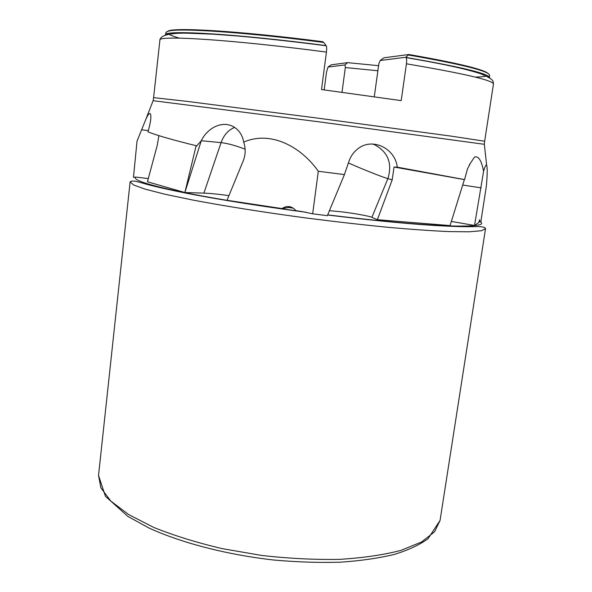 <?xml version="1.0" encoding="UTF-8"?>
<svg xmlns="http://www.w3.org/2000/svg" width="592" height="592" viewBox="0 0 592 592"><rect width="100%" height="100%" fill="white"/><g stroke="black" fill="none" stroke-linecap="round" stroke-linejoin="round"><path stroke-width="0.89" d="M451.393 221.43L474.532 225.478L483.583 171.266C484.974 166.574 485.988 164.48 486.624 164.998C487.46 167.455 487.379 174.477 486.38 186.051L480.874 221.549L480.223 221.534C485.751 225.219 475.102 226.669 448.285 225.885C421.016 224.871 376.512 220.897 327.672 214.881M318.304 171.266L312.665 213.816L327.346 215.673L344.411 174.603L318.304 171.266C301.513 147.29 271.269 130.107 243.689 142.11C245.798 148.474 245.643 154.719 243.223 160.854L227.025 200.296L282.073 208.584C286.321 205.676 290.487 205.875 294.55 209.191L295.822 210.648L302.201 211.61C252.932 205.024 206.083 197.247 175.95 190.839C146.091 184.297 132.667 179.709 135.694 177.075L133.474 177.341L137.026 141.185L145.839 119.347C148.104 114.278 149.65 112.524 150.479 114.086C151.456 116.713 150.62 122.618 147.978 131.824C156.014 135.131 172.065 139.764 196.13 145.713L184.867 192.518L203.9 193.125L221.068 142.628L201.273 140.733L184.896 192.407M135.694 177.075L148.296 178.562M344.411 174.603L349.036 161.105C350.723 156.258 353.528 152.27 357.435 149.154C371.658 137.018 395.079 147.889 397.284 167.166L464.557 179.583L467.488 168.92L470.418 163.2L469.278 165.013M348.399 162.97L358.604 167.366C372.62 173.182 382.373 176.941 387.871 178.658L371.872 217.345C369.637 216.08 352.603 213.046 340.393 211.721L329.433 210.671M282.073 208.584L288.6 207.474L289.74 206.697M478.972 221.726L479.772 221.845L479.572 219.773L478.787 222.533L474.532 225.478M371.872 217.345L377.37 219.706L392.193 179.85L394.05 167.033L464.372 179.613L450.075 225.574L377.37 219.706M184.867 192.518L147.43 181.788L157.183 145.602L158.893 135.635M228.949 195.619C218.64 194.198 210.293 193.369 203.9 193.125M293.292 208.177L288.6 207.474M479.772 221.845L480.223 221.534M302.201 211.61L312.665 213.816M196.218 146.431L201.25 140.785M243.689 142.11C242.535 135.531 239.427 130.58 234.351 127.265C223.391 120.043 207.733 127.228 201.273 140.733M483.583 171.266C481.466 160.343 478.417 155.629 474.429 157.139L470.418 163.2M397.284 167.166L394.05 167.033M377.888 70.759L345.321 67.547L345.003 64.92L328.027 67.059L331.172 64.831L347.563 62.641L378.584 65.69M384.016 57.779L408.835 54.523L405.838 57.269L380.175 60.495L384.016 57.779M489.51 75.539L489.503 74.747L487.727 73.245C480.068 68.946 453.635 62.863 408.443 55.004M489.621 77.907L489.54 77.308C486.979 73.223 459.074 66.585 405.831 57.409L405.838 57.269M328.027 67.059L326.503 72.187L324.164 89.903M165.915 32.937L166.13 32.175L168.232 31.184C177.948 27.802 244.237 32.079 323.676 42.432L326.259 45.776C326.754 46.738 326.814 48.847 326.429 52.089L321.508 89.547L401.198 100.625L406.43 63.803C406.815 60.717 406.682 58.652 406.038 57.609L405.831 57.409M347.563 62.641L345.003 64.92M380.175 60.495L378.865 63.677L374.285 96.74M166.685 33.936L167.551 34.528M323.676 42.432L322.825 41.721C239.368 30.873 172.324 27.017 167.743 31.324M326.148 45.636C237.392 33.951 166.537 29.829 165.427 34.632L165.19 35.194M342.006 92.278L345.321 67.547M462.715 185.037L481.148 187.871M148.348 130.632L141.518 129.766M372.634 144.011L374.803 144.811C388.182 152.255 392.533 163.533 387.871 178.658L392.193 179.85M234.595 127.421C228.29 130.011 223.783 135.08 221.068 142.628C227.668 143.39 235.69 145.58 245.125 149.191M484.33 144.3L318.814 121.804L153.121 100.692M475.302 77.108C481.363 76.953 485.403 76.472 487.431 75.665M488.163 73.512C483.642 69.323 457.202 62.981 408.835 54.486M406.038 57.609C440.626 63.425 465.356 68.753 480.238 73.615C495.645 79.831 492.862 81.733 493.447 84.131C493.432 80.401 464.431 73.623 406.43 63.803M167.891 33.596C169.638 34.898 173.419 36.408 179.235 38.125M326.429 52.089C231.124 39.494 156.887 35.009 159.892 40.219C160.395 33.796 176.29 33.026 186.295 33.159L213.253 34.181L237.296 35.971C264.328 38.362 293.98 41.625 326.259 45.776M493.447 84.131L484.656 141.229L451.637 136.204L319.273 118.326L186.798 101.343L153.602 97.65L153.15 100.625L145.839 119.347M327.62 215.014C369.97 220.18 405.55 223.658 434.365 225.463C449.868 226.373 461.945 226.78 470.588 226.692C475.591 226.692 484.441 225.9 485.536 228.638L481.333 230.754L469.227 231.79L449.069 231.598C431.775 230.828 411.063 229.37 386.946 227.21C361.327 224.664 334.391 221.593 306.153 217.982C263.832 212.306 223.754 205.935 191.815 199.859L164.583 194.146L145.062 189.114L133.637 184.978L130.129 181.848C132.379 179.509 140.881 182.773 146.601 184.253C156.11 186.85 169.615 189.884 187.116 193.369C219.921 199.741 259.577 206.046 306.086 212.269M485.536 228.638L440.071 520.412L434.58 531.794L421.541 541.998L400.932 550.382C383.586 554.904 363.133 557.893 339.579 559.359C314.692 559.81 288.741 558.508 261.723 555.451L222.2 548.629C196.818 542.642 174.011 535.582 153.787 527.45L128.575 514.529L110.837 501.091L100.884 487.86L98.531 475.45L130.129 181.848M484.656 141.229L484.323 144.226L486.624 164.998M408.835 54.523C453.531 62.234 479.831 68.48 487.727 73.245M489.503 74.747L489.54 77.308M168.232 31.184C178.621 27.106 244.015 31.628 322.966 41.773M166.13 32.175L165.427 34.632M159.892 40.219L153.602 97.65M440.071 520.412L428.031 538.742C419.543 544.862 408.302 550.094 394.316 554.423C378.695 558.204 360.75 560.794 340.481 562.185C319.177 562.814 296.873 562.089 273.585 560.002C226.825 554.711 181.507 542.901 149.236 528.138L127.916 516.446L105.413 496.274L98.531 475.45"/></g></svg>
